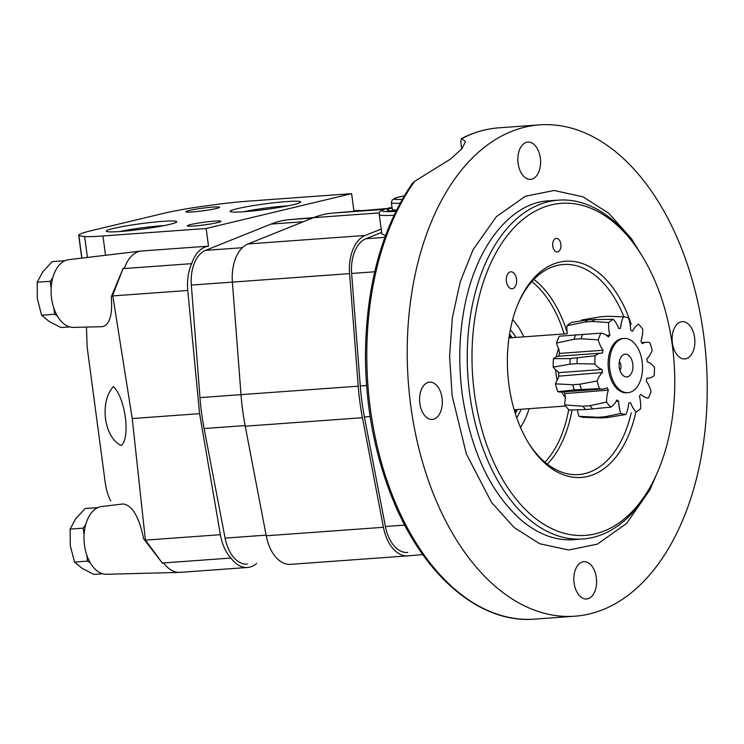 <?xml version="1.0" encoding="UTF-8"?>
<svg xmlns="http://www.w3.org/2000/svg" width="744" height="744" viewBox="0 0 744 744"><rect width="100%" height="100%" fill="white"/><g stroke="black" fill="none" stroke-linecap="round" stroke-linejoin="round"><path stroke-width="1.12" d="M84.091 534.955L83.179 528.156L85.681 524.715M90.275 562.827L87.578 561.106L86.76 555.005M87.578 561.106L74.53 562.055L82.175 568.379L93.902 574.414L102.691 573.773M74.53 562.055L70.289 545.724L70.141 529.105L83.179 528.156M70.141 529.105L75.581 518.959L85.114 508.515L97.892 507.594M51.15 288.095L50.239 281.297L52.74 277.856M57.334 315.968L54.638 314.247L53.828 308.146M54.638 314.247L41.599 315.186L49.234 321.52L60.971 327.546L69.75 326.914M41.599 315.186L37.349 298.865L37.2 282.236L50.239 281.297M37.2 282.236L42.641 272.099L52.173 261.656L64.96 260.726M86.444 327.081L87.16 347.234L104.551 477.583C105.741 488.008 107.778 495.727 110.679 500.731L110.8 500.879A128.247 77.776 -94.1 0 1 110.679 500.731L110.8 500.879M145.48 540.823L143.592 538.721C139.091 516.857 132.283 505.278 123.169 503.967L101.668 506.534A33.973 20.599 -94.1 0 0 84.5 545.203A33.973 20.599 -94.1 0 0 106.578 574.275L179.509 572.396A37.367 22.664 -94.1 0 1 163.615 562.929L162.536 563.282L145.405 540.125L220.373 534.694L199.587 413.664L187.786 290.476A37.367 22.664 -94.1 0 1 191.682 263.655L124.332 268.528A37.367 22.664 -94.1 0 1 141.146 251.026L100.663 255.862M112.707 295.21L111.312 296.763L123.178 268.277L112.707 295.21L132.227 418.547L145.405 540.125M130.86 252.253L68.736 259.675A33.973 20.599 -94.1 0 0 51.224 294.987A33.973 20.599 -94.1 0 0 73.647 327.416L102.319 326.672C109.628 325.035 112.632 315.065 111.312 296.763M121.272 445.461C130.684 437.918 125.318 397.742 113.423 386.61A32.271 19.567 -94.1 0 0 105.555 418.863A32.271 19.567 -94.1 0 0 121.272 445.461M87.42 257.443L84.639 236.611A61.148 4.817 -7.6 0 0 102.96 235.969L206.153 228.492L351.614 193.654L248.431 201.131A61.148 4.817 -7.6 0 0 221.833 203.754L199.448 206.767A61.148 4.817 -7.6 0 0 163.568 213.361L90.833 230.78A61.148 4.817 -7.6 0 0 78.715 235.346A61.148 4.817 -7.6 0 0 78.883 235.634L81.877 258.103M81.338 254.969L81.84 258.112M143.592 538.721L161.913 562.529M162.006 562.641L162.536 563.282M256.671 563.413A37.367 22.664 -94.1 0 1 247.501 567.477A37.367 22.664 -94.1 0 1 230.966 558.047L163.615 562.929M230.966 558.047A37.367 22.664 -94.1 0 1 220.373 534.694M351.614 193.654L353.967 211.305A37.367 22.664 -94.1 0 1 357.734 210.496A37.367 22.664 -94.1 0 1 361.286 210.692M123.178 268.277L124.332 268.528M206.153 228.492L208.506 246.143L141.146 251.026M192.668 211.928A16.982 1.339 172.4 0 1 186 211.845A16.982 1.339 172.4 0 1 202.591 208.18A16.982 1.339 172.4 0 1 219.564 207.371A16.982 1.339 172.4 0 1 209.78 209.799A16.982 1.339 172.4 0 1 192.668 211.928M194.026 225.999A16.982 1.339 172.4 0 1 187.358 225.925A16.982 1.339 172.4 0 1 203.949 222.251A16.982 1.339 172.4 0 1 220.922 221.442A16.982 1.339 172.4 0 1 211.138 223.879A16.982 1.339 172.4 0 1 194.026 225.999M162.657 221.359A35.591 2.799 -7.6 0 0 124.304 226.241A35.591 2.799 -7.6 0 0 106.346 231.347A35.591 2.799 -7.6 0 0 141.853 229.208A35.591 2.799 -7.6 0 0 176.681 221.954A35.591 2.799 -7.6 0 0 162.657 221.359M286.57 201.587A35.591 2.799 -7.6 0 0 248.226 206.46A35.591 2.799 -7.6 0 0 230.268 211.566A35.591 2.799 -7.6 0 0 265.775 209.427A35.591 2.799 -7.6 0 0 300.604 202.182A35.591 2.799 -7.6 0 0 286.57 201.587M84.639 236.611L78.883 235.634M191.682 263.655A37.367 22.664 -94.1 0 1 208.506 246.143M132.227 418.547L199.587 413.664M247.501 567.477L180.15 572.359A37.367 22.664 -94.1 0 1 179.509 572.396M287.928 205.846A31.648 2.492 -7.6 0 0 284.747 206.042A31.648 2.492 -7.6 0 0 243.465 211.78M164.006 225.618A31.648 2.492 -7.6 0 0 160.825 225.823A31.648 2.492 -7.6 0 0 119.542 231.551M247.259 564.091L247.399 564.082A33.973 20.599 -94.1 0 1 247.259 564.091A33.973 20.599 -94.1 0 1 225.097 538.117L204.098 428.535A169.855 103.007 -94.1 0 1 199.969 397.612L191.338 285.073A33.973 20.599 -94.1 0 1 205.539 250.365L271.021 224.084A169.855 103.007 -94.1 0 1 289.621 219.629L313.615 217.611M618.776 328.634A37.712 22.869 -94.1 0 1 620.598 328.197A25.984 15.764 -94.1 0 1 623.398 316.832A48.927 29.667 -94.1 0 1 628.494 317.818A25.984 15.764 -94.1 0 1 630.661 330.15A37.712 22.869 -94.1 0 1 632.447 331.294A25.984 15.764 -94.1 0 1 638.454 324.179A48.927 29.667 -94.1 0 1 642.76 329.183A25.984 15.764 -94.1 0 1 640.937 341.18A37.712 22.869 -94.1 0 1 642.202 343.589A25.984 15.764 -94.1 0 1 646.434 342.287A25.984 15.764 -94.1 0 1 649.81 342.64A48.927 29.667 -94.1 0 1 652.163 350.312A25.984 15.764 -94.1 0 1 646.861 358.766A37.712 22.869 -94.1 0 1 647.261 361.798A25.984 15.764 -94.1 0 1 654.432 367.257A48.927 29.667 -94.1 0 1 654.209 375.562A25.984 15.764 -94.1 0 1 648.071 378.185A25.984 15.764 -94.1 0 1 646.824 378.194A37.712 22.869 -94.1 0 1 646.257 381.04A25.984 15.764 -94.1 0 1 651.065 391.456A48.927 29.667 -94.1 0 1 648.322 398.142A25.984 15.764 -94.1 0 1 640.844 394.255A37.712 22.869 -94.1 0 1 639.468 396.152A25.984 15.764 -94.1 0 1 640.621 408.726A48.927 29.667 -94.1 0 1 636.101 412.018A25.984 15.764 -94.1 0 1 630.531 402.662A37.712 22.869 -94.1 0 1 628.708 403.099A25.984 15.764 -94.1 0 1 625.909 414.464A48.927 29.667 -94.1 0 1 620.812 413.478A25.984 15.764 -94.1 0 1 618.645 401.146A37.712 22.869 -94.1 0 1 616.86 400.002A25.984 15.764 -94.1 0 1 610.852 407.117A48.927 29.667 -94.1 0 1 606.546 402.113A25.984 15.764 -94.1 0 1 608.36 390.116A37.712 22.869 -94.1 0 1 607.095 387.708A25.984 15.764 -94.1 0 1 602.863 389.01A25.984 15.764 -94.1 0 1 599.487 388.656A48.927 29.667 -94.1 0 1 597.134 380.984A25.984 15.764 -94.1 0 1 602.445 372.53A37.712 22.869 -94.1 0 1 602.045 369.498A25.984 15.764 -94.1 0 1 594.875 364.039A48.927 29.667 -94.1 0 1 595.098 355.734A25.984 15.764 -94.1 0 1 601.236 353.112A25.984 15.764 -94.1 0 1 602.482 353.102A37.712 22.869 -94.1 0 1 603.04 350.257A25.984 15.764 -94.1 0 1 598.241 339.841A48.927 29.667 -94.1 0 1 600.975 333.154A25.984 15.764 -94.1 0 1 608.452 337.032A37.712 22.869 -94.1 0 1 609.838 335.144A25.984 15.764 -94.1 0 1 608.685 322.571A48.927 29.667 -94.1 0 1 613.205 319.278A25.984 15.764 -94.1 0 1 618.776 328.634M627.964 392.655L626.615 392.758A27.175 16.48 -94.1 0 1 608.49 369.517A27.175 16.48 -94.1 0 1 622.691 338.539L624.039 338.446A27.175 16.48 -94.1 0 1 642.435 364.355A27.175 16.48 -94.1 0 1 627.964 392.655A27.175 16.48 -94.1 0 1 609.838 369.424A27.175 16.48 -94.1 0 1 624.039 338.446M558.902 356.264L557.414 356.516A25.984 15.764 85.9 0 0 553.443 358.682A48.779 29.574 -94.1 0 0 553.211 367.183A25.984 15.764 85.9 0 0 557.024 370.856L558.558 372.372M602.863 389.01L561.106 392.032A25.984 15.764 85.9 0 1 557.842 391.716A48.779 29.574 -94.1 0 1 555.433 383.848A25.984 15.764 85.9 0 1 558.065 378.631L558.865 375.692A37.712 22.869 -94.1 0 1 558.642 374.176A37.712 22.869 -94.1 0 1 558.456 372.651L602.045 369.498M610.852 407.117L585.77 409.563L569.197 410.074A48.779 29.574 -94.1 0 1 564.789 404.95A25.984 15.764 85.9 0 1 565.366 398.077L564.78 393.278A37.712 22.869 -94.1 0 1 563.999 391.828M625.909 414.464L608.322 417.431L601.282 417.942L584.207 417.347A48.779 29.574 -94.1 0 1 578.99 416.333A25.984 15.764 85.9 0 1 577.4 409.851M608.685 322.571L592.196 321.445L585.156 321.957A50.759 30.783 -94.1 0 1 588.179 319.762L571.541 322.403A48.779 29.574 -94.1 0 0 566.909 325.779A25.984 15.764 85.9 0 0 567.114 332.81M558.911 356.181A37.712 22.869 -94.1 0 1 559.46 353.419L558.856 349.224A25.984 15.764 85.9 0 1 556.531 343.049A48.779 29.574 -94.1 0 1 559.339 336.195L600.975 333.154M623.398 316.832L607.615 316.284L600.566 316.786L581.576 320.004A25.984 15.764 85.9 0 0 581.213 320.85M553.211 367.183L570.006 364.151L577.046 363.639L594.875 364.039M595.098 355.734L570.155 358.608L553.443 358.682M597.134 380.984L579.79 384.229L572.75 384.741L555.433 383.848M557.842 391.716L574.322 389.865L599.487 388.656M606.546 402.113L589.946 405.703L582.896 406.215L564.789 404.95M620.812 413.478L604.919 416.77L597.878 417.282L578.99 416.333M613.205 319.278L588.179 319.762M556.531 343.049L573.968 339.292L581.008 338.78L598.241 339.841M566.909 325.779L585.156 321.957M422.806 554.606L407.963 555.852A37.367 22.664 -94.1 0 1 407.805 555.861A37.367 22.664 -94.1 0 1 383.43 527.291L362.43 417.709A173.259 105.071 -94.1 0 1 358.217 386.173L349.587 273.625A37.367 22.664 -94.1 0 1 365.211 235.448L381.179 229.04M407.647 555.87L290.764 564.343A37.367 22.664 -94.1 0 1 290.606 564.352A37.367 22.664 -94.1 0 1 266.231 535.782L245.232 426.2A173.259 105.071 -94.1 0 1 241.019 394.664L232.388 282.125A37.367 22.664 -94.1 0 1 248.022 243.948L313.494 217.667A173.259 105.071 -94.1 0 1 332.475 213.119L386.852 208.543M619.231 367.173A11.383 6.901 -94.1 0 1 622.226 355.586A11.383 6.901 -94.1 0 1 632.884 365.053A11.383 6.901 -94.1 0 1 623.705 375.962A11.383 6.901 -94.1 0 1 619.231 367.173M559.06 376.129L602.445 372.53M564.975 393.576L608.36 390.116M603.04 350.257L559.46 353.419L559.646 352.898M618.664 328.337L620.598 328.197M606.5 335.386L609.838 335.144M616.153 401.323L618.645 401.146M619.324 361.696A5.348 3.246 -94.1 0 1 619.947 370.326M385.448 235.736L381.821 233.83L379.254 214.56A44.166 3.478 172.4 0 0 394.022 215.202M395.873 211.343A40.762 3.209 172.4 0 1 390.247 207.706A40.762 3.209 172.4 0 1 391.986 207.306L386.21 208.729C381.133 209.687 378.808 211.64 379.254 214.56M407.563 552.476L407.703 552.466A33.973 20.599 -94.1 0 1 407.563 552.476A33.973 20.599 -94.1 0 1 385.401 526.501L364.402 416.919A169.855 103.007 -94.1 0 1 360.273 385.997L351.633 273.457A33.973 20.599 -94.1 0 1 365.843 238.75L381.635 232.416M396.161 210.757A35.675 2.809 172.4 0 1 387.224 210.087A35.675 2.809 172.4 0 1 392.079 207.976M410.744 405.61A246.292 149.358 -94.1 0 1 539.409 124.88A246.292 149.358 -94.1 0 1 706.186 359.743A246.292 149.358 -94.1 0 1 575.019 616.19A246.292 149.358 -94.1 0 1 410.744 405.61M575.019 616.19L534.611 619.12A246.292 149.358 -94.1 0 1 370.326 408.54A246.292 149.358 -94.1 0 1 414.678 181.303L450.576 159.03L461.801 148.865L465.493 141.704L461.875 138.542A246.292 149.358 -94.1 0 1 499.001 127.81C486.055 128.768 473.528 132.358 461.429 138.579L460.759 141.555L461.745 148.921M414.678 181.303L412.464 183.145M672.381 342.956A18.684 11.327 -94.1 0 1 682.136 321.659A18.684 11.327 -94.1 0 1 694.794 339.478A18.684 11.327 -94.1 0 1 684.843 358.933A18.684 11.327 -94.1 0 1 672.381 342.956M574.098 582.998A18.684 11.327 -94.1 0 1 583.863 561.701A18.684 11.327 -94.1 0 1 596.511 579.52A18.684 11.327 -94.1 0 1 586.56 598.976A18.684 11.327 -94.1 0 1 574.098 582.998M419.83 403.434A18.684 11.327 -94.1 0 1 429.595 382.137A18.684 11.327 -94.1 0 1 442.243 399.956A18.684 11.327 -94.1 0 1 432.301 419.411A18.684 11.327 -94.1 0 1 419.83 403.434M518.112 163.392A18.684 11.327 -94.1 0 1 527.877 142.095A18.684 11.327 -94.1 0 1 540.525 159.913A18.684 11.327 -94.1 0 1 530.574 179.369A18.684 11.327 -94.1 0 1 518.112 163.392M474.384 393.074A166.461 100.951 -94.1 0 1 522.976 219.378A166.461 100.951 -94.1 0 1 642.388 256.42A166.461 100.951 -94.1 0 1 657.956 471.185A166.461 100.951 -94.1 0 1 554.922 530.044A166.461 100.951 -94.1 0 1 474.384 393.074M552.773 246.124A6.798 4.12 -94.1 0 1 556.317 238.387A6.798 4.12 -94.1 0 1 560.92 244.86A6.798 4.12 -94.1 0 1 557.303 251.937A6.798 4.12 -94.1 0 1 552.773 246.124M506.404 281.483A8.491 5.152 -94.1 0 1 510.84 271.802A8.491 5.152 -94.1 0 1 516.596 279.893A8.491 5.152 -94.1 0 1 512.067 288.737A8.491 5.152 -94.1 0 1 506.404 281.483M635.822 412.064A108.373 65.723 -94.1 0 1 528.454 442.894A108.373 65.723 -94.1 0 1 508.933 384.797A108.373 65.723 -94.1 0 1 518.326 303.078A108.373 65.723 -94.1 0 1 631.2 324.384M657.956 471.185L656.989 473.454A169.855 103.007 -94.1 0 1 582.971 538.972A169.855 103.007 -94.1 0 1 469.669 393.753A169.855 103.007 -94.1 0 1 558.409 200.145A169.855 103.007 -94.1 0 1 641.105 254.309L642.388 256.42M517.889 304.11A105.313 63.863 -94.1 0 1 563.348 264.501A105.313 63.863 -94.1 0 1 623.909 316.87M631.238 412.808A105.313 63.863 -94.1 0 1 578.572 474.579A105.313 63.863 -94.1 0 1 527.877 441.936M512.653 319.622A67.946 41.199 -94.1 0 1 523.86 336.846M529.068 408.679A67.946 41.199 -94.1 0 1 520.456 427.344M510.319 329.741A56.051 33.992 -94.1 0 1 512.17 331.945A56.051 33.992 -94.1 0 1 515.936 337.423M521.144 409.256A56.051 33.992 -94.1 0 1 518.205 415.217A56.051 33.992 -94.1 0 1 516.689 417.663M509.538 334.103A53.494 32.438 -94.1 0 1 512.114 337.702M517.312 409.535A53.494 32.438 -94.1 0 1 515.285 413.469M509.361 335.172A63.426 38.465 -94.1 0 1 510.765 337.795M515.964 409.628A63.426 38.465 -94.1 0 1 514.96 412.427M396.506 210.059A30.578 2.409 172.4 0 1 392.274 209.408L391.372 202.694L392.246 199.829L397.036 197.504L404.262 195.849A27.175 2.139 172.4 0 0 402.225 199.346M102.96 235.969L105.536 255.276M112.828 295.907L187.786 290.476M225.097 538.117L266.11 535.15M204.098 428.535L245.111 425.568M199.969 397.612L358.217 386.173M191.338 285.073L349.587 273.625M205.539 250.365L242.367 247.696M271.021 224.084L303.329 221.74M289.621 219.629L312.768 217.955M577.046 363.639A50.759 30.783 -94.1 0 1 577.195 358.097M581.371 389.363A50.759 30.783 -94.1 0 1 579.79 384.229M592.819 409.051A50.759 30.783 -94.1 0 1 589.946 405.703M608.322 417.431A50.759 30.783 -94.1 0 1 604.919 416.77M592.196 321.445A50.759 30.783 -94.1 0 1 595.219 319.25M581.008 338.78A50.759 30.783 -94.1 0 1 582.84 334.307M570.006 364.151A50.759 30.783 -94.1 0 1 570.155 358.608M574.322 389.865A50.759 30.783 -94.1 0 1 572.75 384.741M585.77 409.563A50.759 30.783 -94.1 0 1 582.896 406.215M601.282 417.942A50.759 30.783 -94.1 0 1 597.878 417.282M573.968 339.292A50.759 30.783 -94.1 0 1 575.8 334.819M266.231 535.782L383.43 527.291M245.232 426.2L362.43 417.709M248.022 243.948L365.211 235.448M313.494 217.667L379.421 212.886M332.475 213.119L384.127 209.371M557.182 380.054A36.01 21.836 -94.1 0 1 556.094 374.195A36.01 21.836 -94.1 0 1 555.666 369.787M556.363 356.897A36.01 21.836 -94.1 0 1 558.567 348.638M565.449 397.538A36.01 21.836 -94.1 0 1 561.701 391.995M385.401 526.501L404.755 525.097M364.402 416.919L370.131 416.501M360.273 385.997L366.587 385.541M351.633 273.457L374.716 271.783M365.843 238.75L384.843 237.373M533.922 279.381A105.313 63.863 -94.1 0 1 567.04 332.047M572.015 410.009A105.313 63.863 -94.1 0 1 547.314 464.098M531.876 281.595A103.611 62.831 -94.1 0 1 564.11 333.935M568.695 409.581A103.611 62.831 -94.1 0 1 544.971 462.201M400.077 203.224A30.578 2.409 172.4 0 1 391.372 202.694M78.715 235.346L81.319 254.857M357.734 210.496L353.902 210.775M290.606 564.352L407.805 555.861M567.188 333.712L508.961 337.925M565.598 406.029L514.16 409.758M558.856 356.181L601.236 353.112M646.806 378.278L648.071 378.185M641.728 342.631L646.434 342.287M539.409 124.88L499.001 127.81M534.611 619.12C479.145 623.928 422.285 574.545 391.818 496.973C374.325 452.715 365.537 405.164 365.444 354.311C366.262 285.138 381.942 228.083 412.483 183.154M558.409 200.145L548.979 200.824C515.304 202.061 480.187 238.247 466.237 298.809C459.281 329.341 457.951 361.231 462.266 394.487C470.775 451.078 490.64 493.142 521.851 520.688C538.693 534.564 555.926 540.879 573.54 539.66L582.971 538.972M512.17 331.945L510.338 329.629M518.205 415.217L516.727 417.775M394.236 209.985L394.348 210.812M643.514 258.28L631.414 238.647L608.778 213.314L583.184 196.9L554.103 190.483L525.431 196.23L496.341 216.653L473.035 249.789L460.257 281.725L452.333 317.874L449.59 356.525L452.157 395.836L466.358 453.924L491.496 502.386L514.132 527.515L539.698 543.743L568.76 550.002L597.395 544.124L626.522 523.488L649.791 490.082L658.793 469.166"/></g></svg>
